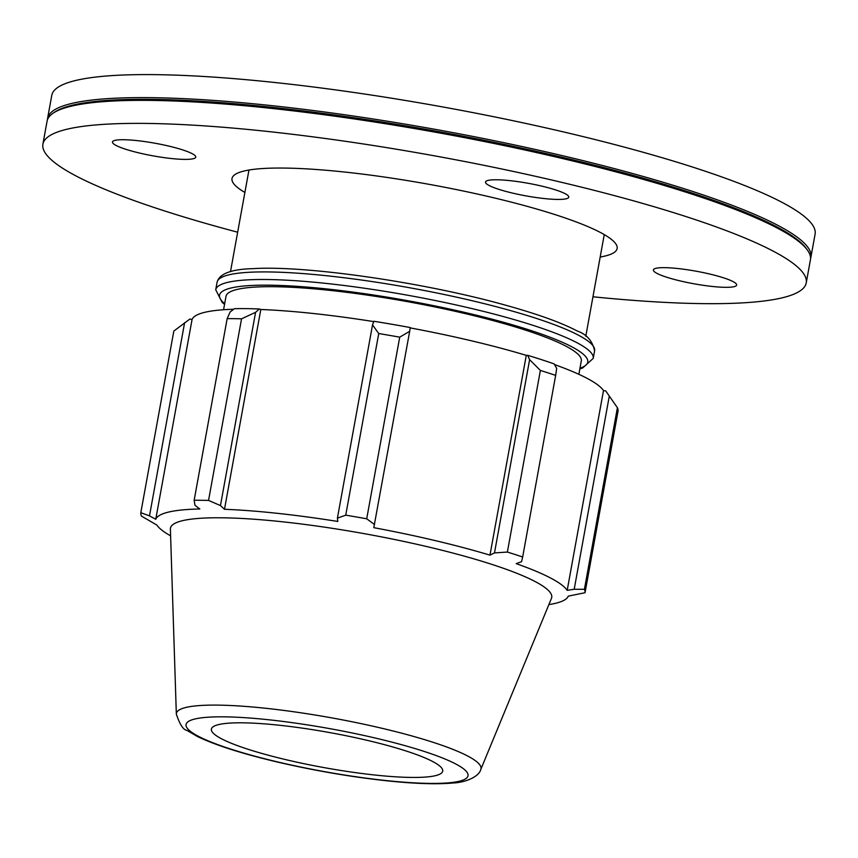<?xml version="1.0" encoding="UTF-8"?>
<svg xmlns="http://www.w3.org/2000/svg" width="858" height="858" viewBox="0 0 858 858"><rect width="100%" height="100%" fill="white"/><g stroke="black" fill="none" stroke-linecap="round" stroke-linejoin="round"><path stroke-width="1.29" d="M488.181 180.394A42.321 6.381 10.3 0 1 535.199 184.663A42.321 6.381 10.3 0 1 568.768 197.168A42.321 6.381 10.3 0 1 525.986 195.881A42.321 6.381 10.3 0 1 485.499 182.035A42.321 6.381 10.3 0 1 488.181 180.394M709.791 274.045A42.321 6.381 10.3 0 1 736.657 285.06A42.321 6.381 10.3 0 1 693.886 283.773A42.321 6.381 10.3 0 1 653.388 269.927A42.321 6.381 10.3 0 1 709.791 274.045M139.339 153.003A42.321 6.381 10.3 0 1 112.473 141.988A42.321 6.381 10.3 0 1 155.255 143.275A42.321 6.381 10.3 0 1 195.753 157.121A42.321 6.381 10.3 0 1 139.339 153.003M578.86 374.313L581.295 360.928A180.555 27.241 -169.7 0 0 438.073 307.604A180.555 27.241 -169.7 0 0 237.473 289.35A180.555 27.241 -169.7 0 0 225.997 296.364L223.563 309.749M192.063 319.487L155.759 519.262L149.496 515.883L140.819 512.698L173.82 331.081L189.854 319.069L192.063 319.487A209.899 31.671 10.3 0 1 233.633 309.266M259.331 308.977A212.151 32.014 -169.7 0 0 234.384 308.687L230.094 312.022L227.166 318.64A225.697 34.052 10.3 0 1 241.548 318.811L255.577 312.333L259.331 308.977L260.811 309.502A209.899 31.671 10.3 0 1 373.723 321.6M410.231 327.563A212.151 32.014 -169.7 0 0 373.852 321.278L372.533 324.882L378.732 333.548A225.697 34.052 10.3 0 1 399.721 337.162L409.684 331.306L410.231 327.563M410.178 327.895A209.899 31.671 10.3 0 1 526.276 355.362L527.659 355.33L529.611 359.674L540.379 370.441A225.697 34.052 10.3 0 1 555.662 375.386L556.681 368.447L554.161 363.921A212.151 32.014 -169.7 0 0 527.659 355.33M554.525 364.575A209.899 31.671 10.3 0 1 603.496 390.551L605.705 390.905L617.406 407.711A225.697 34.052 10.3 0 1 618.05 411.1L585.038 592.717L568.275 596.138A209.899 31.671 -169.7 0 1 548.884 604.579M609.319 395.999L574.195 589.253L567.192 590.336A209.899 31.671 -169.7 0 0 516.194 563.642L521.557 561.69L522.661 557.014A225.697 34.052 -169.7 0 0 507.378 552.059L540.379 370.441M555.662 375.386L522.661 557.014M529.611 359.674L494.487 552.917L489.972 555.147A209.899 31.671 -169.7 0 0 373.798 527.67L409.684 331.306M399.721 337.162L366.709 518.79L374.571 524.56M260.811 309.502L224.496 509.287L220.452 505.576L255.577 312.333M241.548 318.811L208.548 500.429L220.452 505.576M149.496 515.883L184.62 322.629M155.759 519.262A209.899 31.671 -169.7 0 1 168.854 512.011A209.899 31.671 -169.7 0 1 199.817 508.987L194.97 505.276L194.155 500.257L227.166 318.64M480.78 769.476L551.458 598.358A193.758 29.236 -169.7 0 0 401.061 540.851A193.758 29.236 -169.7 0 0 182.775 520.624A193.758 29.236 -169.7 0 0 170.388 529.107L176.34 714.156C179.837 724.527 183.344 729.933 186.862 730.351L197.501 736.539C215.422 745.141 241.72 753.56 276.415 761.797C313.803 770.538 350.697 776.887 387.087 780.823C414.832 783.751 436.819 784.469 453.035 782.989C465.851 782.539 479.225 776.469 480.78 769.476A154.794 23.359 -169.7 0 0 360.628 723.53A154.794 23.359 -169.7 0 0 186.24 707.378A154.794 23.359 -169.7 0 0 176.34 714.156M140.819 512.698A225.697 34.052 -169.7 0 0 141.452 516.087L156.853 525.064A209.899 31.671 -169.7 0 0 170.613 535.842M585.038 592.717A225.697 34.052 -169.7 0 0 584.405 589.328L617.406 407.711M574.195 589.253L584.405 589.328M494.487 552.917L507.378 552.059M366.709 518.79A225.697 34.052 -169.7 0 0 345.731 515.165L378.732 333.548M372.533 324.882L337.409 518.135L345.731 515.165M337.409 518.135L337.805 521.449A209.899 31.671 -169.7 0 0 224.496 509.287M208.548 500.429A225.697 34.052 -169.7 0 0 194.155 500.257M526.276 355.362L489.972 555.147M603.496 390.551L567.192 590.336M218.865 724.538A117.546 17.739 -169.7 0 0 211.347 729.686A117.546 17.739 -169.7 0 0 306.478 764.21A117.546 17.739 -169.7 0 0 435.231 775.718A117.546 17.739 -169.7 0 0 442.546 771.696A117.546 17.739 -169.7 0 0 351.297 736.808A117.546 17.739 -169.7 0 0 218.865 724.538M810.563 258.473A387.923 58.526 -169.7 0 0 810.917 257.121L815.1 234.105A387.923 58.526 -169.7 0 0 507.389 119.53A387.923 58.526 -169.7 0 0 76.426 80.298A387.923 58.526 -169.7 0 0 51.77 95.377L47.587 118.404A387.923 58.526 -169.7 0 0 47.437 119.788M810.917 257.121A387.923 58.526 -169.7 0 0 503.206 142.546A387.923 58.526 -169.7 0 0 72.244 103.325A387.923 58.526 -169.7 0 0 47.587 118.404M592.953 296.782A387.923 58.526 -169.7 0 0 806.23 282.883L810.413 259.867A387.923 58.526 -169.7 0 0 807.539 250.268L806.413 248.67A386.508 58.323 -169.7 0 0 473.906 138.267A386.508 58.323 -169.7 0 0 73.295 104.998A386.508 58.323 -169.7 0 0 54.773 112.076L53.153 113.17A387.923 58.526 -169.7 0 0 47.083 121.15L42.9 144.165A387.923 58.526 -169.7 0 0 237.655 232.207M807.539 250.268A387.923 58.526 -169.7 0 0 473.82 139.446A387.923 58.526 -169.7 0 0 71.75 106.07A387.923 58.526 -169.7 0 0 53.153 113.17M806.23 282.883A387.923 58.526 -169.7 0 0 498.53 168.307A387.923 58.526 -169.7 0 0 67.567 129.086A387.923 58.526 -169.7 0 0 42.9 144.165M600.182 257.025A195.721 29.537 -169.7 0 0 604.686 256.124A195.721 29.537 -169.7 0 0 617.138 248.52A195.721 29.537 -169.7 0 0 461.883 190.712A195.721 29.537 -169.7 0 0 244.444 170.924A195.721 29.537 -169.7 0 0 232.003 178.528A195.721 29.537 -169.7 0 0 244.884 192.449M229.301 274.742A191.838 28.947 10.3 0 1 442.428 294.133A191.838 28.947 10.3 0 1 594.605 350.804C592.46 340.862 586.658 334.266 577.22 331.006C561.261 322.544 536.936 313.824 504.247 304.826C423.648 282.336 305.866 265.283 253.207 268.64C231.37 269.176 219.337 273.691 217.106 282.196A191.838 28.947 10.3 0 1 229.301 274.742M594.605 350.804L593.232 358.376A191.838 28.947 -169.7 0 0 441.055 301.716A191.838 28.947 -169.7 0 0 227.928 282.314A191.838 28.947 -169.7 0 0 215.723 289.779L222.265 302.52L224.56 304.3M224.667 303.668A187.141 28.239 10.3 0 1 231.424 287.913A187.141 28.239 10.3 0 1 462.977 312.022A187.141 28.239 10.3 0 1 579.965 368.232M195.174 718.929A143.297 21.622 10.3 0 1 377.059 738.459A143.297 21.622 10.3 0 1 458.923 781.316A143.297 21.622 10.3 0 1 277.037 761.786A143.297 21.622 10.3 0 1 195.174 718.929M217.106 282.196L215.723 289.779M579.858 368.865L582.646 367.996L593.232 358.376M248.959 170.023L230.48 271.707M604.257 234.599L585.778 336.282"/></g></svg>
